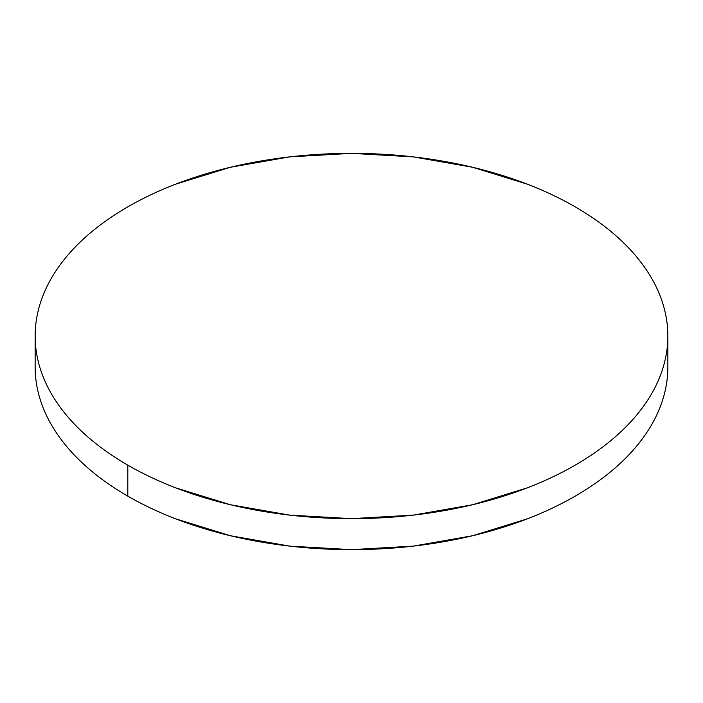 <?xml version="1.0" encoding="UTF-8"?>
<svg xmlns="http://www.w3.org/2000/svg" width="703" height="703" viewBox="0 0 703 703"><rect width="100%" height="100%" fill="white"/><g stroke="black" fill="none" stroke-linecap="round" stroke-linejoin="round"><path stroke-width="1.05" d="M667.85 367.001C667.85 378.987 665.82 390.868 661.769 402.626C657.718 414.392 651.716 425.816 643.772 436.888C635.82 447.969 626.074 458.497 614.536 468.47C602.998 478.444 589.879 487.662 575.195 496.142C560.502 504.622 544.526 512.197 527.259 518.858L472.565 535.739L413.215 546.134L351.5 549.641L289.785 546.134L230.435 535.739L175.741 518.858C158.474 512.197 142.498 504.622 127.805 496.142C113.121 487.662 100.002 478.444 88.464 468.47C76.926 458.497 67.18 447.969 59.228 436.888C51.284 425.816 45.282 414.392 41.231 402.626C37.18 390.868 35.15 378.987 35.15 367.001A316.35 182.639 0 0 0 127.805 496.142A316.35 182.639 0 0 0 472.565 535.739A316.35 182.639 0 0 0 667.85 367.001L667.85 335.999A316.35 182.639 180 0 1 472.565 504.745A316.35 182.639 180 0 1 127.805 465.149L127.805 496.142L127.805 465.149A316.35 182.639 180 0 1 35.15 335.999A316.35 182.639 180 0 1 230.435 167.261A316.35 182.639 180 0 1 575.195 206.858A316.35 182.639 180 0 1 667.85 335.999C667.85 324.013 665.82 312.132 661.769 300.374C657.718 288.608 651.716 277.184 643.772 266.112C635.82 255.031 626.074 244.503 614.536 234.53C602.998 224.556 589.879 215.338 575.195 206.858C560.502 198.378 544.526 190.803 527.259 184.142L472.565 167.261L413.215 156.866L351.5 153.359L289.785 156.866L230.435 167.261L175.741 184.142C158.474 190.803 142.498 198.378 127.805 206.858C113.121 215.338 100.002 224.556 88.464 234.53C76.926 244.503 67.18 255.031 59.228 266.112C51.284 277.184 45.282 288.608 41.231 300.374C37.18 312.132 35.15 324.013 35.15 335.999C35.15 347.994 37.18 359.874 41.231 371.632C45.282 383.399 51.284 394.814 59.228 405.895C67.18 416.976 76.926 427.503 88.464 437.477C100.002 447.442 113.121 456.669 127.805 465.149C142.498 473.629 158.474 481.204 175.741 487.864L230.435 504.745L289.785 515.132L351.5 518.647L413.215 515.132L472.565 504.745L527.259 487.864C544.526 481.204 560.502 473.629 575.195 465.149C589.879 456.669 602.998 447.442 614.536 437.477C626.074 427.503 635.82 416.976 643.772 405.895C651.716 394.814 657.718 383.399 661.769 371.632C665.82 359.874 667.85 347.994 667.85 335.999M35.15 367.001L35.15 335.999"/></g></svg>
